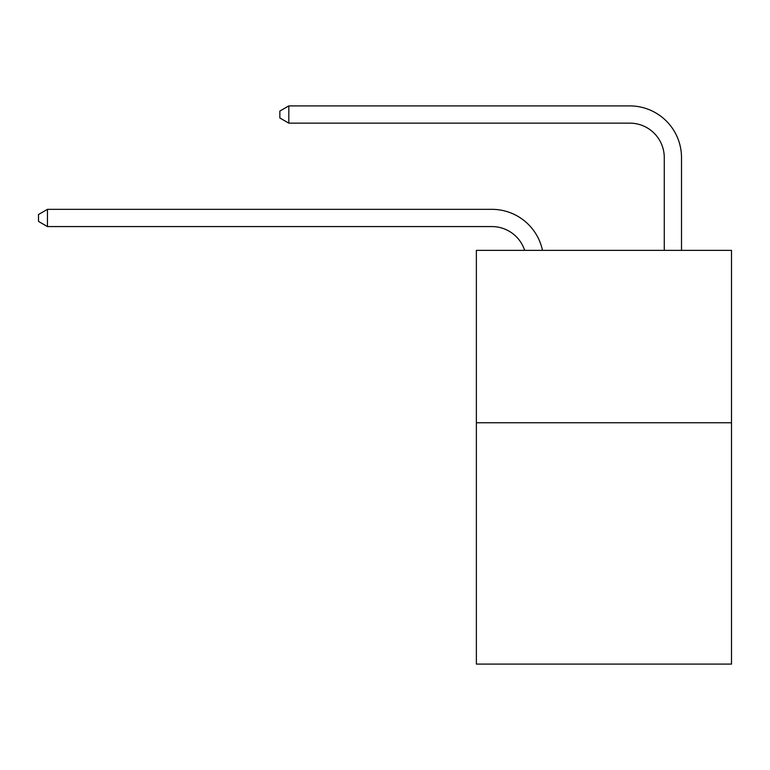 <?xml version="1.0" encoding="UTF-8"?>
<svg xmlns="http://www.w3.org/2000/svg" width="770" height="770" viewBox="0 0 770 770"><rect width="100%" height="100%" fill="white"/><g stroke="black" fill="none" stroke-linecap="round" stroke-linejoin="round"><path stroke-width="1.16" d="M731.5 422.749L731.5 664.096L476.37 664.096L476.37 250.365L731.5 250.365L731.5 422.749L476.37 422.749M491.876 226.573A34.477 34.477 -38.5 0 1 524.659 250.365A34.477 34.477 -36.9 0 0 491.876 226.573L47.461 226.573L38.5 221.404L38.5 214.512L47.461 209.334L491.876 209.334A51.715 51.715 141.5 0 1 542.484 250.365M664.269 250.365L664.269 157.619A34.477 34.477 51.1 0 0 629.793 123.142L288.808 123.142L279.847 117.974L279.847 111.073L288.808 105.904L629.793 105.904A51.715 51.715 43.8 0 1 681.508 157.619L681.508 250.365M664.269 157.619A34.477 34.477 -136.2 0 0 629.793 123.142A34.477 34.477 -136.2 0 1 664.269 157.619A34.477 34.477 -136.2 0 0 629.793 123.142A34.477 34.477 -136.2 0 1 664.269 157.619A34.477 34.477 -136.2 0 0 629.793 123.142A34.477 34.477 -136.2 0 1 664.269 157.619A34.477 34.477 -136.2 0 0 629.793 123.142A34.477 34.477 -136.2 0 1 664.269 157.619A34.477 34.477 -136.2 0 0 629.793 123.142A34.477 34.477 -136.2 0 1 664.269 157.619A34.477 34.477 -136.2 0 0 629.793 123.142A34.477 34.477 -136.2 0 1 664.269 157.619A34.477 34.477 -136.2 0 0 629.793 123.142A34.477 34.477 -136.2 0 1 664.269 157.619A34.477 34.477 -136.2 0 0 629.793 123.142A34.477 34.477 -136.2 0 1 664.269 157.619A34.477 34.477 -136.2 0 0 629.793 123.142A34.477 34.477 -136.2 0 1 664.269 157.619A34.477 34.477 -136.2 0 0 629.793 123.142A34.477 34.477 -136.2 0 1 664.269 157.619A34.477 34.477 -136.2 0 0 629.793 123.142A34.477 34.477 -136.2 0 1 664.269 157.619A34.477 34.477 -136.2 0 0 629.793 123.142A34.477 34.477 -136.2 0 1 664.269 157.619A34.477 34.477 -136.2 0 0 629.793 123.142A34.477 34.477 -136.2 0 1 664.269 157.619A34.477 34.477 -136.2 0 0 629.793 123.142A34.477 34.477 -136.2 0 1 664.269 157.619A34.477 34.477 -136.2 0 0 629.793 123.142A34.477 34.477 -136.2 0 1 664.269 157.619A34.477 34.477 -136.2 0 0 629.793 123.142A34.477 34.477 -136.2 0 1 664.269 157.619A34.477 34.477 -136.2 0 0 629.793 123.142A34.477 34.477 -136.2 0 1 664.269 157.619A34.477 34.477 -136.2 0 0 629.793 123.142A34.477 34.477 -136.2 0 1 664.269 157.619A34.477 34.477 -136.2 0 0 629.793 123.142A34.477 34.477 -136.2 0 1 664.269 157.619A34.477 34.477 -136.2 0 0 629.793 123.142A34.477 34.477 -136.2 0 1 664.269 157.619A34.477 34.477 -136.2 0 0 629.793 123.142A34.477 34.477 -136.2 0 1 664.269 157.619A34.477 34.477 -136.2 0 0 629.793 123.142A34.477 34.477 -136.2 0 1 664.269 157.619A34.477 34.477 -136.2 0 0 629.793 123.142A34.477 34.477 -136.2 0 1 664.269 157.619A34.477 34.477 -136.2 0 0 629.793 123.142A34.477 34.477 -136.2 0 1 664.269 157.619A34.477 34.477 -136.2 0 0 629.793 123.142A34.477 34.477 -136.2 0 1 664.269 157.619A34.477 34.477 -136.2 0 0 629.793 123.142A34.477 34.477 -136.2 0 1 664.269 157.619A34.477 34.477 -136.2 0 0 629.793 123.142A34.477 34.477 -136.2 0 1 664.269 157.619A34.477 34.477 -136.2 0 0 629.793 123.142A34.477 34.477 -136.2 0 1 664.269 157.619A34.477 34.477 -136.2 0 0 629.793 123.142A34.477 34.477 -136.2 0 1 664.269 157.619A34.477 34.477 -136.2 0 0 629.793 123.142A34.477 34.477 -136.2 0 1 664.269 157.619A34.477 34.477 -136.2 0 0 629.793 123.142A34.477 34.477 -136.2 0 1 664.269 157.619A34.477 34.477 -136.2 0 0 629.793 123.142A34.477 34.477 -136.2 0 1 664.269 157.619A34.477 34.477 -136.2 0 0 629.793 123.142A34.477 34.477 -136.2 0 1 664.269 157.619M47.461 209.334L47.461 226.573M288.808 105.904L288.808 123.142"/></g></svg>
